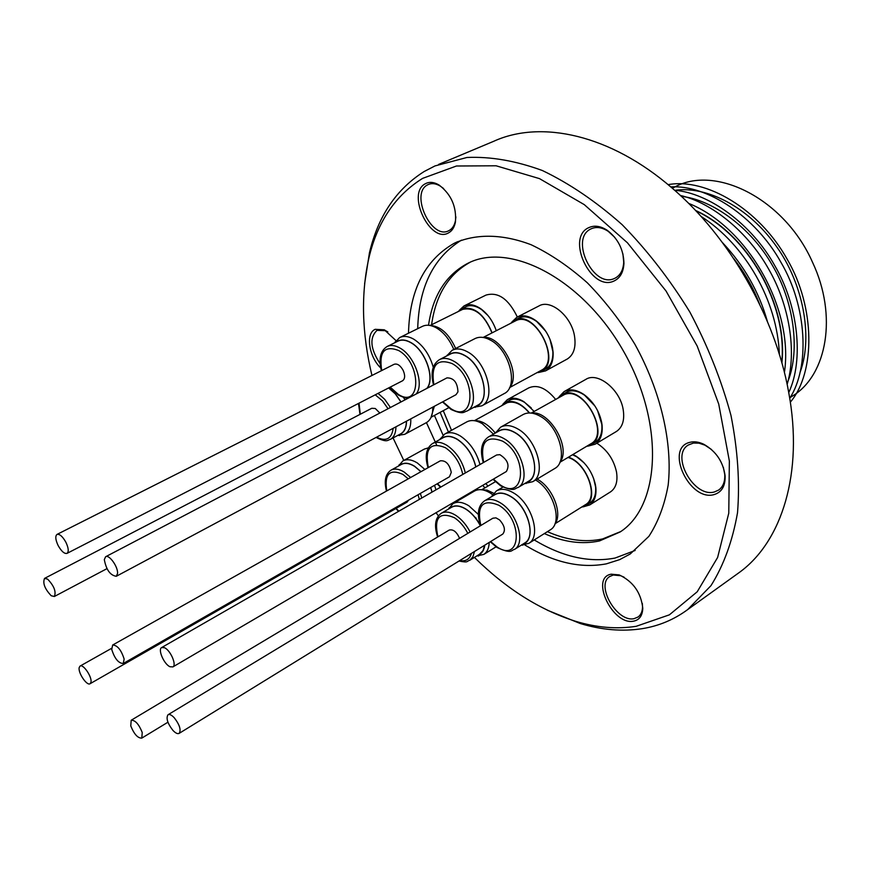 <?xml version="1.0" encoding="UTF-8"?>
<svg xmlns="http://www.w3.org/2000/svg" width="870" height="870" viewBox="0 0 870 870"><rect width="100%" height="100%" fill="white"/><g stroke="black" fill="none" stroke-linecap="round" stroke-linejoin="round"><path stroke-width="1.3" d="M439.97 439.448L444.624 434.108C448.953 431.759 454.151 432.357 460.219 435.903C469.909 442.395 476.488 451.943 479.968 464.547M493.475 434.13L482.274 423.657C476.216 420.177 470.996 419.623 466.614 421.993L444.983 433.902M475.781 466.951C472.791 454.923 466.646 445.755 457.37 439.448C451.78 436.164 446.995 435.609 443.004 437.773L432.836 443.385M475.89 466.896C472.856 454.814 466.679 445.614 457.37 439.296C450.943 435.576 445.668 435.337 441.536 438.578M112.665 645.018L440.274 460.839C445.777 460.263 449.453 464.112 451.28 472.388L449.453 476.782L123.225 663.505C118.472 663.277 114.644 658.601 111.741 649.488L112.665 645.018C117.428 645.257 121.256 649.955 124.149 659.09L123.225 663.505M474.541 420.591L507.199 402.701C514.344 400.7 521.728 404.126 529.341 412.978M501.566 405.67L506.416 402.06C513.909 399.982 521.63 403.615 529.558 412.978M474.019 420.645C481.197 420.156 488.298 424.31 495.313 433.086M505.122 402.625L510.494 399.808C514.736 398.351 519.51 399.254 524.795 402.505L531.255 407.91M555.571 399.341C546.186 387.987 537.214 384.181 528.655 387.944L507.612 399.537M534.158 411.423L524.034 401.777C517.596 397.862 512.006 397.188 507.243 399.732L502.86 404.235M403.495 397.405L404.952 399.895M410.77 418.883C411.064 426.539 409.052 431.683 404.746 434.315L397.775 435.402M426.202 422.733L426.528 422.559C430.878 419.895 432.945 414.762 432.716 407.16M400.537 433.912L400.842 433.749C404.452 431.574 406.301 427.398 406.41 421.221M400.95 401.983L395.284 393.86L388.607 387.944M399.145 434.663C403.93 433.021 406.388 428.518 406.529 421.156M401.048 401.94L395.393 393.816L388.738 387.879M44.544 578.398C42.565 583.183 44.794 588.957 51.232 595.754L54.353 596.494C56.322 591.698 54.07 585.901 47.611 579.115L44.544 578.398L371.751 408.291L375.264 408.487L379.853 413.043M434.347 406.29L430.933 417.676M398.558 465.994L402.799 460.98C406.79 458.827 411.64 459.48 417.35 462.971L424.897 469.485M434.532 485.319L435.99 489.832M431.998 492.126L430.617 487.559M420.928 471.714L414.599 466.385C409.335 463.155 404.876 462.546 401.2 464.536L391.217 470.061M432.096 492.072L430.715 487.504M421.015 471.66L414.599 466.244C408.552 462.579 403.626 462.264 399.841 465.287M408.53 500.196L407.16 502.066L90.099 683.711L90.948 682.276C92.34 677.197 83.172 663.592 80.051 666.094L79.192 667.573C77.865 672.717 86.978 686.202 90.099 683.711M448.605 509.004L452.889 503.73C457.239 501.25 462.579 501.946 468.908 505.829L478.348 514.442M489.223 542.423C489.005 548.122 487.211 552.113 483.818 554.407L476.825 555.93M492.692 494.682L490.397 493.105C484.079 489.299 478.717 488.657 474.313 491.158L453.216 503.534M479.555 554.233L483.035 550.536L484.655 545.229M480.349 525.784C476.586 518.607 471.844 513.115 466.124 509.331C460.295 505.742 455.38 505.089 451.378 507.373L441.449 513.202M478.185 555.082C481.915 553.635 484.111 550.318 484.807 545.142M480.436 525.73C476.651 518.509 471.877 512.995 466.124 509.189C459.458 505.133 454.075 504.807 449.986 508.189M131.196 720.24L130.772 725.917C134.121 734.204 137.797 738.26 141.799 738.108L142.234 732.486C138.874 724.166 135.198 720.088 131.196 720.24L449.17 530.091C453.194 529.047 456.663 531.798 459.588 538.356M476.88 520.021L475.716 517.541M481.23 489.712L487.189 490.158L493.703 493.279M491.702 496.607L496.324 490.984C501.044 488.266 506.797 488.918 513.583 492.942C531.755 503.284 541.597 536.409 528.797 543.358L521.315 545.131M549.883 530.102L550.253 529.873C563.097 522.87 553.646 490.223 535.572 479.99M524.392 543.195L524.73 542.989C536.496 536.605 527.416 506.122 510.712 496.574C504.459 492.844 499.162 492.235 494.823 494.747L484.775 500.718M522.935 544.12C537.149 540.085 528.775 506.699 510.723 496.422C503.589 492.224 497.792 491.963 493.344 495.628M167.997 714.77L492.888 518.205L495.954 517.857L499.554 519.912C504.665 525.676 505.72 530.406 502.729 534.104L179.166 733.366C181.264 729.919 179.601 724.688 174.185 717.685C171.564 714.955 169.498 713.987 167.997 714.77C165.887 718.207 167.529 723.416 172.934 730.408C175.566 733.171 177.643 734.149 179.166 733.366M568.001 457.446C586.358 462.427 599.278 497.238 585.64 504.567L585.303 504.785M568.48 457.152C587.185 463.231 599.561 498.184 585.804 505.6L581.29 507.297M537.094 479.087C552.515 486.993 563.107 513.974 554.864 524.034M593.525 478.108L595.591 486.939C596.178 494.584 594.232 499.967 589.773 503.11L589.425 503.328M572.525 454.738L576.799 456.859L584.248 463.003M583.096 506.884L589.762 504.926C594.449 501.631 596.494 495.954 595.874 487.896L595.439 484.884C592.59 472.475 586.119 462.905 576.049 456.152L572.928 454.499M610.251 492.05L610.62 491.811C616.004 487.939 617.95 481.284 616.482 471.834C613.633 459.306 607.086 449.768 596.831 443.2M495.487 432.988L500.544 427.235C505.339 424.582 511.06 425.125 517.715 428.888C536.812 439.132 546.697 474.487 532.734 481.697L524.817 483.47M554.31 468.778L554.723 468.528C568.795 461.241 559.182 426.202 540.085 416.175C533.44 412.5 527.698 411.999 522.859 414.685L500.957 426.996M528.231 481.425L528.601 481.208C541.434 474.585 532.331 442.058 514.757 432.586C508.635 429.106 503.36 428.595 498.945 431.041L488.668 436.838M526.665 482.361C542.043 478.25 533.756 442.612 514.768 432.423C507.743 428.497 501.946 428.334 497.368 431.933M161.744 647.508L496.596 454.988L499.837 454.662C507.699 459.686 509.874 465.309 506.362 471.518L172.88 666.909C176.925 665.028 170.422 650.14 164.484 647.715L161.646 647.563C157.6 649.455 164.028 664.223 169.976 666.735L172.88 666.909M531.233 413.076L564.423 394.556C584.042 385.932 609.924 433.793 591.013 443.7L590.632 443.928M558.094 397.916L563.619 393.882C583.911 384.942 610.729 434.511 591.154 444.755L586.369 446.473M531.211 413.076C549.307 409.683 571.764 448.257 559.856 462.318L591.013 443.7M597.581 410.586L601.757 424.147C602.518 432.792 600.343 438.85 595.232 442.33L594.841 442.558M561.966 394.61L567.751 391.554C572.841 389.89 578.452 391.108 584.596 395.23L594.873 405.931M587.979 446.147L595.189 444.178C600.572 440.524 602.856 434.141 602.062 425.038L601.681 422.483C599.136 410.76 593.22 401.429 583.944 394.512C576.386 389.521 569.741 388.564 564.032 391.641L559.182 396.687M616.123 431.65L616.536 431.4C622.518 427.246 624.747 420.047 623.214 409.792C620.223 389.466 597.538 371.381 585.706 379.461L564.456 391.402M446.778 355.884L452.008 350.371C456.413 348.109 461.568 348.598 467.462 351.817C486.721 361.648 496.476 399.047 481.849 405.822L473.943 407.269M503.85 393.795L504.263 393.566C519.02 386.715 509.548 349.642 490.278 340.029C484.394 336.875 479.218 336.44 474.77 338.713L452.422 350.153M477.369 405.398L477.75 405.181C491.202 398.96 482.208 364.541 464.504 355.46C459.066 352.48 454.325 352.024 450.268 354.101L439.774 359.484M475.803 406.246C491.735 402.712 483.633 365.074 464.504 355.297C458.218 351.893 452.944 351.763 448.67 354.927M105.716 556.702L446.952 377.874C453.835 377.874 457.5 382.539 457.957 391.87L456.01 394.708L116.265 576.299L117.537 573.526C118.255 566.968 109.12 554.157 105.607 556.756L104.313 559.606C106.216 569.763 110.196 575.32 116.265 576.299M483.144 337.44L515.91 320.649C535.354 310.633 561.117 360.832 541.412 370.25L541.02 370.468M510.625 323.335L515.094 319.964C535.213 309.579 561.9 361.561 541.51 371.316L536.703 372.817M483.067 337.451C501.174 334.732 521.989 374.241 509.559 387.661M550.003 339.365L552.852 351.513C553.189 360.017 550.797 365.857 545.664 369.043L545.262 369.261M514.583 320.203L519.314 317.8C524.577 315.734 530.406 316.995 536.801 321.596L545.718 331.209M538.367 372.545L545.533 370.892C550.938 367.531 553.461 361.376 553.113 352.426L552.504 347.695C550.036 336.527 544.598 327.577 536.17 320.845C528.949 315.69 522.478 314.516 516.769 317.311L511.788 322.107M566.892 359.223L567.316 358.995C573.819 354.764 576.201 347.065 574.483 335.896C571.351 316.06 550.492 298.769 538.889 305.99L517.204 317.093M394.654 342.791L399.591 337.614C403.604 335.635 408.28 336.135 413.631 339.115C423.048 345.129 429.584 354.514 433.26 367.281M433.369 384.409L433.108 385.127M453.781 349.457C449.616 339.539 443.787 332.329 436.305 327.838C430.954 324.923 426.256 324.456 422.211 326.457L399.972 337.429M426.789 388.444C435.348 378.82 425.474 350.392 410.738 342.628C405.801 339.876 401.494 339.409 397.808 341.236L387.357 346.401M427.148 388.259C435.359 378.276 425.376 350.186 410.738 342.476C405.007 339.311 400.189 339.148 396.296 341.975M56.985 534.43L394.077 364.312C397.264 363.301 400.287 365.324 403.158 370.359C405.289 375.361 405.105 378.831 402.614 380.745L67.055 553.363C68.937 551.667 68.545 547.959 65.892 542.249C62.575 536.409 59.606 533.799 56.985 534.43C55.093 536.148 55.484 539.857 58.149 545.555C61.455 551.395 64.423 554.005 67.055 553.363M462.057 309.666L462.612 309.394C474.639 306.882 484.416 314.722 491.963 332.916M457.99 311.678L461.807 308.719C474.161 306.099 484.264 314.135 492.115 332.84M429.769 325.423C440.274 325.935 448.898 333.623 455.673 348.489M465.45 306.925L466.005 306.653C470.648 304.685 475.868 305.685 481.675 309.655L488.048 315.614M517.346 317.028C508.558 298.899 498.108 291.591 485.982 295.093L464.362 305.762M496.27 330.709C493.029 321.356 487.929 314.081 480.958 308.894C474.607 304.554 468.941 303.576 463.971 305.957L459.338 310.307M689.638 442.395C693.945 441.21 698.664 441.84 703.786 444.265C716.064 451.28 723.177 461.807 725.112 475.868C725.439 486.015 721.763 492.257 714.096 494.584C689.671 501.903 664.506 448.42 689.638 442.395M711.497 449.507L704.939 445.168L699.045 443.178L693.488 443.047L688.333 445.005C670.15 455.412 694.075 498.271 714.509 491.909L718.685 490.038C723.09 486.798 725.101 481.621 724.743 474.498L723.372 467.44M588.946 227.57C594.536 225.102 600.637 226.015 607.26 230.322C618.048 238.619 623.605 249.657 623.942 263.436C623.431 272.288 620.114 278.139 614.002 281.01C591.067 292.222 565.304 237.477 588.946 227.57M614.785 237.358L608.228 231.344C602.083 227.342 596.407 226.494 591.208 228.777L590.861 228.951C569.339 238.641 593.373 288.84 614.481 278.443L615.558 277.921C620.582 274.985 623.311 269.711 623.714 262.087L622.909 253.877M425.212 183.809C429.247 181.58 433.847 181.971 439.024 184.995C451.193 194.304 456.663 206.679 455.423 222.122C454.39 227.342 452.117 230.92 448.583 232.855C430.28 243.926 406.203 193.575 425.212 183.809M443.613 188.54L440.242 186.06C435.859 183.483 431.879 182.961 428.29 184.494L427.398 184.951C409.9 193.858 431.585 240.196 448.746 230.713L449.116 230.528C452.4 228.723 454.51 225.395 455.478 220.545L455.869 216.858M380.745 367.988C368.847 356.678 365.356 333.286 375.198 329.328L384.29 329.795L396.024 340.627M387.824 331.861L385.693 330.709L377.047 330.35C369.293 337.723 370.315 348.848 380.125 363.725M611.262 574.189L619.277 574.929C633.24 581.606 641.081 592.742 642.778 608.315C642.484 615.655 639.439 619.94 633.643 621.147C612.763 625.78 589.697 577.539 611.262 574.189M624.094 577.191L620.712 575.712L613.263 575.016L609.707 576.527C595.352 585.118 617.037 622.659 634.067 618.657L638.134 616.971C640.972 614.818 642.441 611.403 642.549 606.716L642.332 603.465M620.756 531.548L602.649 538.921C585.347 542.706 566.925 540.281 547.404 531.668M428.518 325.271C432.836 295.756 445.777 275.192 467.331 263.567L467.451 263.512C509.646 241.175 582.596 278.857 623.464 351.11C664.778 423.114 660.493 506.133 620.169 531.951L599.593 540.912C582.291 544.674 563.89 542.227 544.359 533.582M484.916 487.874L482.741 485.351M448.409 432.02L440.133 412.358M635.143 550.46L615.09 558.04C589.392 562.944 562.433 556.92 534.234 539.944M477.869 489.832L476.977 488.733M443.08 435.196L434.424 415.436M417.698 328.686C418.905 286.948 433.488 257.444 461.448 240.153M408.498 333.221C409.596 290.362 424.669 260.478 453.694 243.578L455.347 242.752C476.695 233.584 502.903 233.965 531.211 244.774C550.275 253.844 568.98 266.524 587.326 282.804C605.031 300.911 620.875 321.389 634.872 344.226C660.819 391.174 672.782 443.221 668.171 485.079C664.571 505.046 658.155 522.12 648.9 536.322L630.261 553.962L619.701 559.617L606.336 563.858C580.442 568.708 553.266 562.401 524.817 544.946M371.947 375.481C361.811 333.003 360.811 293.755 368.956 257.716C377.471 221.85 395.361 195.402 422.613 178.372L456.445 166.007L496.052 165.778L539.509 178.633L584.292 204.646L627.477 242.828L666.039 291.004L697.174 346.021L718.718 404.028L729.354 460.991L728.777 513.159L717.619 557.474L697.218 591.774L669.378 614.84L636.111 626.324C616.819 629.304 596.733 627.651 575.831 621.365C540.02 610.098 506.22 588.783 474.422 557.409M438.382 515.888L436.044 512.713M403.789 460.437L393.066 437.936M364.606 283.761L369.445 252.811C378.124 216.141 396.394 189.029 424.255 171.466L435 165.92L466.94 157.481C490.571 156.426 515.703 160.776 542.358 170.52C569.393 183.439 595.972 201.481 622.104 224.634C647.334 250.408 669.933 279.574 689.91 312.134C707.81 345.934 721.491 380.364 730.974 415.436C737.771 450.007 739.946 482.437 737.521 512.713C732.54 541.075 723.688 565.391 710.953 585.673L687.713 609.565C674.011 619.657 658.786 626.041 642.049 628.695C622.278 631.707 601.714 629.989 580.344 623.551L547.339 610.207M672.314 188.235L674.032 187.398C715.325 163.995 784.925 199.089 812.689 262.642C837.549 315.495 827.087 374.611 793.005 395.709L791.287 396.807M674.729 190.356C706.451 185.582 748.646 206.984 776.312 246.275C802.695 282.826 813.167 335.613 800.443 371.381M695.826 210.779C747.624 234.595 787.611 304.206 781.738 362.475M735.585 261.424C744.84 273.789 752.3 286.904 757.977 300.77M681.34 196.359C712.345 199.578 750.919 227.592 772.223 265.089C793.603 300.803 800.443 349.425 788.057 381.027M695.467 210.409C747.711 233.976 788.187 304.424 781.891 362.997M733.627 258.466C744.633 272.571 753.268 287.742 759.532 303.978M668.095 184.657C705.951 177.632 759.173 208.963 787.165 259.216C815.386 307.164 815.636 372.316 790.33 402.179M670.737 186.876C706.777 184.712 755.388 216.184 781.01 262.435C806.99 306.49 810.122 366.857 789.721 398.308M674.674 190.302C708.615 192.846 751.702 223.916 774.8 265.676C798.203 305.598 804.087 359.756 788.742 392.609M680.373 195.456C712.008 202.677 748.243 232.41 768.688 269.167C789.188 304.543 797.061 351.404 787.132 384.42M688.594 203.352C747.221 226.776 794.082 308.143 784.414 372.523M700.926 216.304C745.438 244.872 777.41 300.922 779.368 354.405M722.502 242.643C744.024 265.459 758.988 291.722 767.383 321.443M487.983 486.08L485.808 483.557M451.508 430.313L443.254 410.673M431.596 324.738C435.729 295.017 448.55 274.213 470.05 262.305M438.621 164.408L493.671 141.31C540.966 119.614 610.566 134.567 672.108 188.061C729.549 237.01 775.366 317.18 788.655 392.142C803.782 472.954 781.782 541.727 739.424 572.384L736.314 574.624M468.702 494.454L468.223 493.866M436.577 444.864L426.441 422.602M428.344 447.843L424.321 449.094L403.114 460.817M428.007 467.734C424.625 456.108 426.126 448.05 432.51 443.559C436.479 441.405 441.253 441.993 446.843 445.309C456.13 451.671 462.285 460.882 465.33 472.965M462.775 474.433C460.165 462.818 454.368 453.912 445.386 447.691C430.346 441.71 424.658 448.333 428.323 467.56M378.048 393.381L384.725 399.341L390.412 407.508M395.937 426.811C395.861 433.01 394.034 437.186 390.445 439.35C387.476 439.894 387.813 443.047 376.286 437.577L376.068 437.436M376.579 437.164C386.128 441.895 391.663 438.937 393.186 428.279M388.053 408.748L382.441 400.809L375.231 394.828M386.487 491.082C383.953 480.947 385.432 473.987 390.935 470.213C394.588 468.234 399.047 468.876 404.3 472.127L410.64 477.499M420.373 493.421L421.765 498.01M419.362 499.391L418.046 494.758M408.247 478.848L402.908 474.411C389.575 468.473 384.203 473.976 386.78 490.908M437.632 536.997C433.978 525.73 435.152 517.857 441.155 513.376C445.135 511.103 450.04 511.777 455.869 515.41C461.589 519.227 466.342 524.751 470.126 531.972M474.509 551.482L472.91 556.789L469.756 560.302C466.266 561.117 469.082 563.031 459.001 561.03M459.828 560.519C465.798 561.672 469.648 559.301 471.399 553.385M467.821 533.364C464.286 526.557 459.838 521.347 454.455 517.737C439.263 511.31 433.749 517.672 437.925 536.823M480.501 525.697C476.716 513.985 478.032 505.72 484.438 500.913C488.766 498.423 494.051 499.054 500.304 502.816C517.008 512.463 526.187 543.076 514.474 549.416C511.016 549.894 512.615 554.614 496.955 547.447L490.288 541.76M490.604 541.564L496.748 546.719C520.956 563.76 523.762 520.042 498.825 505.242C482.589 498.673 476.586 505.426 480.827 525.502M483.307 462.633C479.762 450.475 481.425 441.949 488.287 437.044C492.692 434.608 497.955 435.152 504.078 438.665C521.652 448.235 530.874 480.903 518.085 487.483C514.453 488.146 515.519 492.398 500.587 485.786L493.007 479.337M493.366 479.131L500.348 484.981C525.284 501.827 528.253 455.597 502.566 441.155C486.199 434.978 479.903 442.069 483.666 462.416M433.51 384.921C430.443 372.697 432.401 364.28 439.393 359.68C443.439 357.613 448.17 358.081 453.596 361.094C471.312 370.283 480.436 404.844 467.038 411.031C463.558 411.793 463.753 415.11 451.117 409.498L442.504 401.929M442.873 401.733L450.823 408.628C475.096 424.56 477.043 377.004 452.096 363.573C436.87 358.07 430.802 365.128 433.869 384.736M381.397 370.718C378.504 358.864 380.375 350.817 387.019 346.564C390.684 344.759 394.98 345.238 399.917 348.022C414.653 355.863 424.614 384.42 416.121 394.034M390.206 387.128L398.188 394.273C421.123 409.542 421.95 363.258 398.449 350.425C384.377 345.183 378.809 351.893 381.734 370.544M396.133 508.385L398.851 511.179M359.038 403.169L360.289 414.25M437.447 483.644L440.872 487.026M404.746 434.315L426.528 422.559M400.842 433.749L390.445 439.35M397.927 435.315L399.58 435.565M106.934 568.665L54.353 596.494M431.433 417.045L448.605 407.791M111.599 648.324L80.051 666.094M483.818 554.407L496.041 546.828M479.848 554.059L469.756 560.302M476.977 555.832L478.598 555.984M528.797 543.358L550.253 529.873M524.73 542.989L514.474 549.416M521.489 545.022L522.859 545.164M555.071 523.729L585.64 504.567M585.804 505.6L589.773 503.11M595.591 486.939L595.874 487.896M532.734 481.697L554.723 468.528M528.601 481.208L518.085 487.483M524.98 483.372L526.122 483.524M591.154 444.755L595.232 442.33M601.757 424.147L602.062 425.038M481.849 405.822L504.263 393.566M477.75 405.181L467.038 411.031M474.117 407.171L475.281 407.367M509.613 387.585L541.412 370.25M541.51 371.316L545.664 369.043M552.852 351.513L553.113 352.426M408.53 398.014C407.008 398.569 403.658 397.601 398.493 395.121L389.88 387.302M704.939 445.168L703.786 444.265M724.743 474.498L725.112 475.868M608.228 231.344L607.26 230.322M623.714 262.087L623.942 263.436M440.242 186.06L439.024 184.995M455.478 220.545L455.423 222.122M385.693 330.709L384.29 329.795M620.712 575.712L619.277 574.929M642.549 606.716L642.778 608.315M455.347 242.752L457.772 241.632M575.831 621.365L580.344 623.551M368.956 257.716L369.445 252.811M790.199 397.503L793.005 395.709M687.713 609.565L739.424 572.384M467.331 263.567L469.419 262.577M481.675 309.655L480.958 308.894M461.72 308.763L465.548 306.871M430.248 325.402L462.155 309.611M394.752 342.736L395.219 341.79M567.316 358.995L545.533 370.892M536.801 321.596L536.17 320.845M446.875 355.841L447.18 355.156M616.536 431.4L595.189 444.178M584.596 395.23L583.944 394.512M495.574 432.945L495.846 432.281M610.62 491.811L589.762 504.926M576.799 456.859L576.049 456.152M491.8 496.542L492.159 495.628M496.694 490.767L502.903 487.091M481.969 489.614L495.367 481.73M167.932 722.209L141.799 738.108M448.692 508.95L449.181 507.765M395.861 508.548L398.536 511.364M398.645 465.95L399.221 464.667M358.483 403.452L359.995 414.403M524.795 402.505L524.034 401.777M437.131 483.829L440.492 487.243M440.068 439.393L440.503 438.382"/></g></svg>
